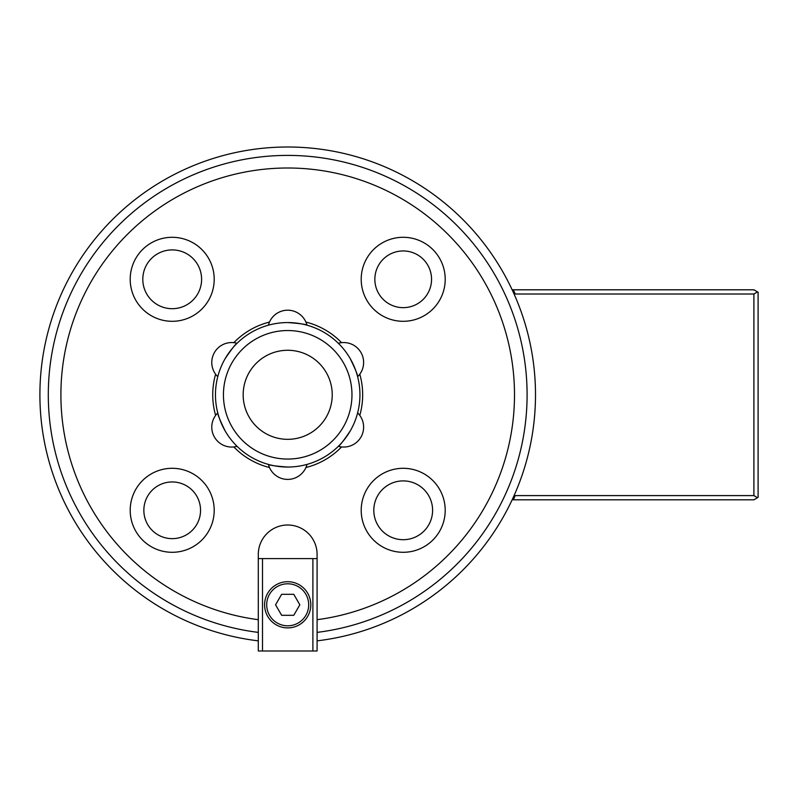 <?xml version="1.0" encoding="UTF-8"?>
<svg xmlns="http://www.w3.org/2000/svg" width="798" height="798" viewBox="0 0 798 798"><rect width="100%" height="100%" fill="white"/><g stroke="black" fill="none" stroke-linecap="round" stroke-linejoin="round"><path stroke-width="1.2" d="M258.303 640.854A247.799 247.799 0 0 1 39.9 394.801A247.799 247.799 0 0 1 287.699 147.002A247.799 247.799 0 0 1 535.498 394.801A247.799 247.799 0 0 1 317.095 640.854M215.61 415.379A74.972 74.972 0 0 1 215.61 374.222M233.834 342.661A74.972 74.972 0 0 1 269.475 322.083M305.923 322.083A74.972 74.972 0 0 1 341.574 342.661M359.788 374.222A74.972 74.972 0 0 1 359.788 415.379M215.46 394.801A72.239 72.239 0 0 1 287.699 322.562A72.239 72.239 0 0 1 359.938 394.801A72.239 72.239 0 0 1 287.699 467.039A72.239 72.239 0 0 1 215.46 394.801M306.991 325.185C305.754 324.277 299.32 323.409 287.699 322.562C262.891 325.385 262.891 325.385 287.699 322.562C262.891 325.385 262.891 325.385 287.699 322.562C299.32 323.409 305.754 324.277 306.991 325.185A19.91 19.91 0 0 0 268.407 325.185M237.056 343.29C235.649 343.908 231.679 349.045 225.136 358.681C215.181 381.584 215.181 381.584 225.136 358.681C215.181 381.584 215.181 381.584 225.136 358.681C231.679 349.045 235.649 343.908 237.056 343.29A19.91 19.91 0 0 0 217.764 376.696M357.634 376.696C357.793 375.17 355.339 369.165 350.262 358.681C335.409 338.601 335.409 338.601 350.262 358.681C335.409 338.601 335.409 338.601 350.262 358.681C355.339 369.165 357.793 375.17 357.634 376.696A19.91 19.91 0 0 0 338.342 343.29M431.548 279.3A28.349 28.349 0 0 0 403.199 250.951A28.349 28.349 0 0 0 374.851 279.3A28.349 28.349 0 0 0 403.199 307.649A28.349 28.349 0 0 0 431.548 279.3M201.605 279.3A29.396 29.396 0 0 0 172.198 249.904A29.396 29.396 0 0 0 142.802 279.3A29.396 29.396 0 0 0 172.198 308.696A29.396 29.396 0 0 0 201.605 279.3M200.547 510.301A28.349 28.349 0 0 0 172.198 481.952A28.349 28.349 0 0 0 143.849 510.301A28.349 28.349 0 0 0 172.198 538.65A28.349 28.349 0 0 0 200.547 510.301M432.596 510.301A29.396 29.396 0 0 0 403.199 480.905A29.396 29.396 0 0 0 373.803 510.301A29.396 29.396 0 0 0 403.199 539.697A29.396 29.396 0 0 0 432.596 510.301M445.204 510.301A42.005 42.005 0 0 1 403.199 552.296A42.005 42.005 0 0 1 361.205 510.301A42.005 42.005 0 0 1 403.199 468.296A42.005 42.005 0 0 1 445.204 510.301M214.203 279.3A42.005 42.005 0 0 1 172.198 321.305A42.005 42.005 0 0 1 130.204 279.3A42.005 42.005 0 0 1 172.198 237.295A42.005 42.005 0 0 1 214.203 279.3M214.203 510.301A42.005 42.005 0 0 1 172.198 552.296A42.005 42.005 0 0 1 130.204 510.301A42.005 42.005 0 0 1 172.198 468.296A42.005 42.005 0 0 1 214.203 510.301M445.204 279.3A42.005 42.005 0 0 1 403.199 321.305A42.005 42.005 0 0 1 361.205 279.3A42.005 42.005 0 0 1 403.199 237.295A42.005 42.005 0 0 1 445.204 279.3M338.342 446.311C339.749 445.693 343.719 440.556 350.262 430.92C343.719 440.556 339.749 445.693 338.342 446.311A19.91 19.91 0 0 0 357.634 412.905M217.764 412.905C217.605 414.431 220.058 420.436 225.136 430.92C220.058 420.436 217.605 414.431 217.764 412.905A19.91 19.91 0 0 0 237.056 446.311M268.407 464.416C269.654 465.324 276.078 466.192 287.699 467.039C276.078 466.192 269.654 465.324 268.407 464.416A19.91 19.91 0 0 0 306.991 464.416M258.303 619.687A226.802 226.802 0 0 1 60.897 394.801A226.802 226.802 0 0 1 287.699 167.999A226.802 226.802 0 0 1 514.501 394.801A226.802 226.802 0 0 1 317.095 619.687M258.303 632.385A239.4 239.4 0 0 1 48.299 394.801A239.4 239.4 0 0 1 287.699 155.401A239.4 239.4 0 0 1 527.099 394.801A239.4 239.4 0 0 1 317.095 632.385M258.303 558.6L258.303 554.401A29.396 29.396 0 0 1 287.699 525.004A29.396 29.396 0 0 1 317.095 554.401L317.095 558.6L258.303 558.6L258.303 650.998L317.095 650.998L317.095 558.6M287.699 467.039C312.517 464.217 312.517 464.217 287.699 467.039C312.517 464.217 312.517 464.217 287.699 467.039M225.136 430.92C239.989 451 239.989 451 225.136 430.92C239.989 451 239.989 451 225.136 430.92M350.262 430.92C360.217 408.017 360.217 408.017 350.262 430.92C360.217 408.017 360.217 408.017 350.262 430.92M341.574 446.94A74.972 74.972 0 0 1 305.923 467.518M269.475 467.518A74.972 74.972 0 0 1 233.834 446.94M753.901 495.598L753.901 294.003L757.531 291.898L758.1 292.228L758.1 497.373L757.531 497.703L753.901 495.598L515.219 495.598A248.846 248.846 0 0 1 513.314 499.797L512.156 499.797M512.156 289.804L513.314 289.804A248.846 248.846 0 0 1 515.219 294.003L753.901 294.003M513.314 289.804L753.901 289.804L757.531 291.898M757.531 497.703L753.901 499.797L513.314 499.797M264.597 604.804A23.102 23.102 0 0 1 287.699 581.702A23.102 23.102 0 0 1 310.801 604.804A23.102 23.102 0 0 1 287.699 627.896A23.102 23.102 0 0 1 264.597 604.804M262.502 558.6L262.502 650.998M312.896 558.6L312.896 650.998M287.699 583.797A20.997 20.997 0 0 0 266.702 604.804A20.997 20.997 0 0 0 287.699 625.802A20.997 20.997 0 0 0 308.696 604.804A20.997 20.997 0 0 0 287.699 583.797M293.764 594.301L299.829 604.804L293.764 615.298L281.634 615.298L275.569 604.804L281.634 594.301L293.764 594.301M223.44 394.801A64.259 64.259 0 0 1 287.699 330.542A64.259 64.259 0 0 1 351.968 394.801A64.259 64.259 0 0 1 287.699 459.059A64.259 64.259 0 0 1 223.44 394.801M332.227 394.801A44.528 44.528 0 0 1 287.699 439.329A44.528 44.528 0 0 1 243.171 394.801A44.528 44.528 0 0 1 287.699 350.272A44.528 44.528 0 0 1 332.227 394.801"/></g></svg>
